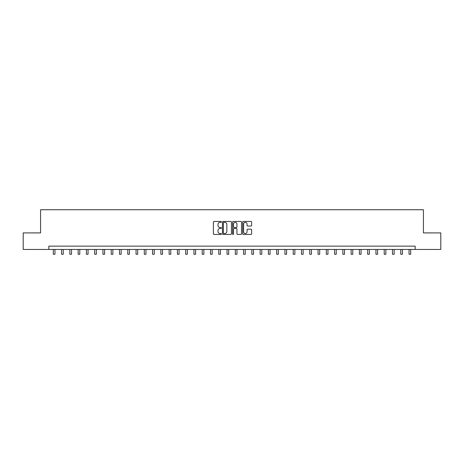 <?xml version="1.0" encoding="UTF-8"?>
<svg xmlns="http://www.w3.org/2000/svg" width="464" height="464" viewBox="0 0 464 464"><rect width="100%" height="100%" fill="white"/><g stroke="black" fill="none" stroke-linecap="round" stroke-linejoin="round"><path stroke-width="0.7" d="M221.409 221.902A0.452 0.452 0 0 0 220.957 221.45L214.055 221.45A0.65 0.65 0 0 0 213.405 222.099L213.405 233.792A0.65 0.65 0 0 0 214.055 234.442L220.957 234.442A0.452 0.452 0 0 0 221.409 233.989A0.452 0.452 0 0 0 220.957 233.531L220.064 233.531A2.076 2.076 0 0 1 217.987 231.455L217.987 230.48A2.076 2.076 0 0 1 220.064 228.404L220.957 228.404A0.452 0.452 0 0 0 221.409 227.946A0.452 0.452 0 0 0 220.957 227.493L220.064 227.493A2.076 2.076 0 0 1 217.987 225.411L217.987 224.437A2.076 2.076 0 0 1 220.064 222.36L220.957 222.36A0.452 0.452 0 0 0 221.409 221.902M250.983 226.032A0.65 0.65 0 0 0 251.633 225.382L251.633 222.099A0.65 0.65 0 0 0 250.983 221.45L243.322 221.45A0.65 0.65 0 0 0 242.672 222.099L242.672 233.792A0.65 0.65 0 0 0 243.322 234.442L250.983 234.442A0.65 0.65 0 0 0 251.633 233.792L251.633 229.831A0.65 0.65 0 0 0 250.983 229.181L247.706 229.181A0.65 0.65 0 0 0 247.057 229.831L247.057 231.797A1.74 1.74 0 0 1 245.317 233.531A1.74 1.74 0 0 1 243.577 231.797L243.577 224.1A1.74 1.74 0 0 1 245.317 222.36A1.74 1.74 0 0 1 247.057 224.1L247.057 225.382A0.65 0.65 0 0 0 247.706 226.032L250.983 226.032M48.848 249.458L23.2 249.458L23.2 232.911L40.571 232.911L40.571 209.745L423.429 209.745L423.429 232.911L440.8 232.911L440.8 249.458L415.152 249.458L415.152 246.146L48.848 246.146L48.848 249.458L415.152 249.458M231.432 222.099A0.65 0.65 0 0 0 230.782 221.45L223.114 221.45A0.65 0.65 0 0 0 222.465 222.099L222.465 233.792A0.65 0.65 0 0 0 223.114 234.442L230.782 234.442A0.65 0.65 0 0 0 231.432 233.792L231.432 222.099M233.218 221.45L240.886 221.45A0.65 0.65 0 0 1 241.535 222.099L241.535 233.792A0.65 0.65 0 0 1 240.886 234.442L237.603 234.442A0.65 0.65 0 0 1 236.953 233.792L236.953 229.054A0.65 0.65 0 0 0 236.304 228.404L234.129 228.404A0.65 0.65 0 0 0 233.479 229.054L233.479 233.989A0.452 0.452 0 0 1 233.021 234.442A0.452 0.452 0 0 1 232.568 233.989L232.568 222.099A0.65 0.65 0 0 1 233.218 221.45M223.834 222.36A0.452 0.452 0 0 0 223.375 222.813L223.375 233.079A0.452 0.452 0 0 0 223.834 233.531L224.773 233.531A2.076 2.076 0 0 0 226.85 231.455L226.85 224.437A2.076 2.076 0 0 0 224.773 222.36L223.834 222.36M236.953 224.129A1.74 1.74 0 0 0 235.213 222.389A1.74 1.74 0 0 0 233.479 224.129L233.479 226.844A0.65 0.65 0 0 0 234.129 227.493L236.304 227.493A0.65 0.65 0 0 0 236.953 226.844L236.953 224.129M53.314 249.458L53.314 254.255L54.967 254.255L54.967 249.458M61.584 249.458L61.584 254.255L63.237 254.255L63.237 249.458M69.855 249.458L69.855 254.255L71.514 254.255L71.514 249.458M78.132 249.458L78.132 254.255L79.785 254.255L79.785 249.458M86.403 249.458L86.403 254.255L88.056 254.255L88.056 249.458M94.673 249.458L94.673 254.255L96.332 254.255L96.332 249.458M102.95 249.458L102.95 254.255L104.603 254.255L104.603 249.458M111.221 249.458L111.221 254.255L112.874 254.255L112.874 249.458M119.492 249.458L119.492 254.255L121.145 254.255L121.145 249.458M127.768 249.458L127.768 254.255L129.421 254.255L129.421 249.458M136.039 249.458L136.039 254.255L137.692 254.255L137.692 249.458M144.31 249.458L144.31 254.255L145.963 254.255L145.963 249.458M152.581 249.458L152.581 254.255L154.239 254.255L154.239 249.458M160.857 249.458L160.857 254.255L162.51 254.255L162.51 249.458M169.128 249.458L169.128 254.255L170.781 254.255L170.781 249.458M177.399 249.458L177.399 254.255L179.058 254.255L179.058 249.458M185.675 249.458L185.675 254.255L187.328 254.255L187.328 249.458M193.946 249.458L193.946 254.255L195.599 254.255L195.599 249.458M202.217 249.458L202.217 254.255L203.876 254.255L203.876 249.458M210.494 249.458L210.494 254.255L212.147 254.255L212.147 249.458M218.764 249.458L218.764 254.255L220.417 254.255L220.417 249.458M227.035 249.458L227.035 254.255L228.688 254.255L228.688 249.458M235.312 249.458L235.312 254.255L236.965 254.255L236.965 249.458M243.583 249.458L243.583 254.255L245.236 254.255L245.236 249.458M251.853 249.458L251.853 254.255L253.506 254.255L253.506 249.458M260.124 249.458L260.124 254.255L261.783 254.255L261.783 249.458M268.401 249.458L268.401 254.255L270.054 254.255L270.054 249.458M276.672 249.458L276.672 254.255L278.325 254.255L278.325 249.458M284.942 249.458L284.942 254.255L286.601 254.255L286.601 249.458M293.219 249.458L293.219 254.255L294.872 254.255L294.872 249.458M301.49 249.458L301.49 254.255L303.143 254.255L303.143 249.458M309.761 249.458L309.761 254.255L311.419 254.255L311.419 249.458M318.037 249.458L318.037 254.255L319.69 254.255L319.69 249.458M326.308 249.458L326.308 254.255L327.961 254.255L327.961 249.458M334.579 249.458L334.579 254.255L336.232 254.255L336.232 249.458M342.855 249.458L342.855 254.255L344.508 254.255L344.508 249.458M351.126 249.458L351.126 254.255L352.779 254.255L352.779 249.458M359.397 249.458L359.397 254.255L361.05 254.255L361.05 249.458M367.668 249.458L367.668 254.255L369.327 254.255L369.327 249.458M375.944 249.458L375.944 254.255L377.597 254.255L377.597 249.458M384.215 249.458L384.215 254.255L385.868 254.255L385.868 249.458M392.486 249.458L392.486 254.255L394.145 254.255L394.145 249.458M400.763 249.458L400.763 254.255L402.416 254.255L402.416 249.458M409.033 249.458L409.033 254.255L410.686 254.255L410.686 249.458"/></g></svg>
